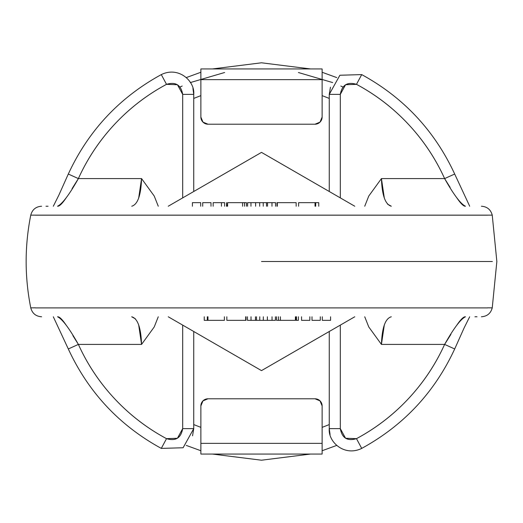 <?xml version="1.0" encoding="UTF-8"?>
<svg xmlns="http://www.w3.org/2000/svg" width="523" height="523" viewBox="0 0 523 523"><rect width="100%" height="100%" fill="white"/><g stroke="black" fill="none" stroke-linecap="round" stroke-linejoin="round"><path stroke-width="0.78" d="M477.022 316.775L474.936 316.775M487.658 215.175L35.342 215.175M35.342 307.825L30.759 307.857C24.614 276.955 24.614 246.045 30.759 215.143L492.241 215.143L496.85 261.5L492.241 307.857L487.658 307.825M35.355 307.897L487.645 307.897L35.355 307.897M492.359 261.5L261.5 261.5L492.359 261.5M166.517 438.66L177.441 438.267L182.69 428.618L182.69 325.116L182.69 428.618C181.004 438.052 175.61 441.399 166.517 438.66L161.293 448.401L166.517 438.66A201.015 201.015 0 0 1 78.378 344.409C87.491 364.531 99.586 382.659 114.681 398.801C129.769 414.935 147.048 428.219 166.517 438.66M72.069 188.653L78.378 178.591A201.015 201.015 0 0 1 166.517 84.34L161.293 74.599L166.517 84.34C175.617 81.601 181.01 84.948 182.69 94.382L182.69 197.884L182.69 94.382L177.441 84.739L166.517 84.34C147.048 94.781 129.769 108.065 114.681 124.199C99.586 140.341 87.491 158.469 78.378 178.591L141.563 178.591L138.673 198.132M138.673 324.868L141.563 344.409L78.378 344.409L72.88 335.609M450.931 334.347L444.622 344.409A201.015 201.015 0 0 1 356.483 438.66L361.707 448.401L356.483 438.66C347.383 441.399 341.99 438.052 340.31 428.618L340.31 325.116L340.31 428.618L345.559 438.261L356.483 438.66C375.952 428.219 393.231 414.935 408.319 398.801C423.414 382.659 435.509 364.531 444.622 344.409L381.437 344.409L384.327 324.868M384.327 198.132L381.437 178.591L444.622 178.591C435.509 158.469 423.414 140.341 408.319 124.199C393.231 108.065 375.952 94.781 356.483 84.34L345.559 84.733L340.31 94.382L340.31 197.884L340.31 94.382C341.996 84.948 347.39 81.601 356.483 84.34L361.707 74.599L356.483 84.34A201.015 201.015 0 0 1 444.622 178.591L450.12 187.391M180.108 86.988L182.187 86.034M190.326 82.575L224.615 72.507M298.385 72.507L332.674 82.575M340.813 86.034L342.892 86.988M135.47 318.873L131.698 316.775C137.68 318.442 140.968 327.653 141.563 344.409L78.378 344.409L68.31 348.965C88.387 392.315 119.381 425.461 161.293 448.401L183.115 447.753L193.745 428.618L182.69 428.618L193.745 428.618L193.745 331.497L193.745 428.618L192.549 435.796M469.687 316.775L464.091 327.98L454.696 348.965L444.622 344.409L454.69 348.965C434.613 392.315 403.619 425.461 361.707 448.401C344.324 456.965 327.967 441.817 329.255 428.618L329.255 331.497L329.255 428.618L340.31 428.618L329.255 428.618L330.065 434.548M193.745 424.584L200.878 427.369M322.122 427.369L329.255 424.584M261.5 152.383L354.757 206.225L261.5 152.383L168.243 206.225L261.5 152.383M261.5 370.617L168.243 316.775L261.5 370.617L354.757 316.775L261.5 370.617M208.01 398.788L314.99 398.788L320.03 400.88L322.122 405.92L322.122 443.36L200.878 443.36L200.878 405.92L202.97 400.88L208.01 398.788A7.132 7.132 0 0 0 200.878 405.92L200.878 454.062L322.122 454.062L322.122 405.92L322.122 454.062L200.878 454.062L200.878 405.92A7.132 7.132 0 0 1 208.01 398.788L314.99 398.788L208.01 398.788M322.122 443.36L200.878 443.36M314.99 398.788A7.132 7.132 0 0 1 322.122 405.92M66.343 325.411C62.322 319.455 59.393 316.572 57.55 316.775C62.342 319.089 69.284 328.3 78.378 344.409L68.31 348.965L53.307 316.775M190.509 329.627L182.69 325.116M141.563 344.409L154.233 326.953L158.266 316.775M255.466 320.338L255.466 316.775L255.466 320.338L256.518 320.338L256.518 316.775L256.518 320.338L263.311 320.338L251.014 320.338L251.014 316.775L251.014 320.338L255.466 320.338M278.432 320.338L278.432 316.775L278.432 320.338L280.413 320.338L280.413 316.775L280.413 320.338L295.403 320.338L295.403 316.775L295.41 320.338L277.092 320.338M263.311 316.775L263.311 320.338L267.377 320.338L267.377 316.775L267.377 320.338L272.038 320.338L272.038 316.775L272.038 320.338L275.392 320.338L263.311 320.338L263.311 316.775M259.761 316.775L259.761 320.338L259.761 316.775M207.291 316.775L207.291 320.338L204.251 320.338L204.251 316.775L204.251 320.338L207.291 320.338L207.291 316.775M296.162 316.775L296.162 320.338L296.476 316.775L296.476 320.338L298.391 320.338L296.476 320.338M246.026 316.775L246.026 320.338L246.026 316.775M312.002 320.338L320.292 320.338L312.002 320.338L312.002 316.775L312.002 320.338M301.555 320.338L309.845 320.338L301.555 320.338L301.555 316.775L301.555 320.338M224.047 320.338L207.964 320.338L207.964 316.775L207.964 320.338L223.89 320.338L212.214 320.338M247.451 316.775L247.451 320.338L251.014 320.338L247.451 320.338L247.451 316.775M275.392 316.775L275.392 320.338L275.392 316.775M229.46 320.338L246.026 320.338L227.008 320.338L245.686 320.338L245.686 316.775L245.686 320.338M207.964 320.338L207.291 320.338L207.964 320.338M66.356 197.576C62.329 203.545 59.393 206.428 57.55 206.225C62.348 203.898 69.291 194.687 78.378 178.591L68.31 174.035C88.387 130.685 119.381 97.54 161.293 74.599C178.676 66.035 195.033 81.183 193.745 94.382L193.745 191.503L193.745 94.382L182.69 94.382L193.745 94.382L192.935 88.452M276.974 202.663L276.974 206.225L276.974 202.663L295.992 202.663L277.314 202.663L277.314 206.225L277.314 202.663L276.974 202.663M267.534 202.663L267.534 206.225L267.534 202.663L266.482 202.663L266.482 206.225L266.482 202.663L263.239 202.663L271.986 202.663L271.986 206.225L271.986 202.663L275.549 202.663L267.534 202.663M263.239 206.225L263.239 202.663L259.689 202.663L259.689 206.225L259.689 202.663L255.623 202.663L255.623 206.225L255.623 202.663L247.608 202.663L250.962 202.663L250.962 206.225L250.962 202.663L263.239 202.663L263.239 206.225M322.122 68.938L200.878 68.938L200.878 79.64L322.122 79.64L322.122 117.08L320.03 122.121L314.99 124.213L208.01 124.213L202.97 122.121L200.878 117.08L200.878 68.938L322.122 68.938L322.122 117.08L322.122 68.938M247.608 206.225L247.608 202.663L247.608 206.225M275.549 206.225L275.549 202.663L275.549 206.225M244.568 202.663L244.568 206.225L244.568 202.663L242.587 202.663L242.587 206.225L242.587 202.663L227.597 202.663L227.597 206.225L227.597 202.663L245.908 202.663M226.524 206.225L226.524 202.663L226.524 206.225M224.609 202.663L221.445 202.663L224.609 202.663L224.609 206.225M213.155 202.663L221.445 202.663L213.155 202.663L213.155 206.225M208.01 124.213L314.99 124.213A7.132 7.132 0 0 0 322.122 117.08A7.132 7.132 0 0 1 314.99 124.213L208.01 124.213A7.132 7.132 0 0 1 200.878 117.08M329.255 98.416L322.122 95.631M200.878 95.631L193.745 98.416M298.953 202.663L318.749 202.663L318.749 206.225L318.749 202.663L315.709 202.663L315.709 206.225L315.709 202.663L315.036 202.663L315.036 206.225L315.036 202.663L299.11 202.663L310.786 202.663M387.53 204.127L391.302 206.225C385.32 204.558 382.032 195.347 381.437 178.591L444.622 178.591L454.69 174.035C434.613 130.685 403.619 97.54 361.707 74.599L339.885 75.247L329.255 94.382L329.255 191.503L329.255 94.382L340.31 94.382L329.255 94.382L330.451 87.204M456.657 197.589C460.678 203.545 463.607 206.428 465.45 206.225C460.658 203.911 453.716 194.7 444.622 178.591L454.69 174.035L469.693 206.225M45.978 206.225L48.064 206.225M332.491 193.373L340.31 197.884M227.597 202.663L227.59 206.225M381.437 178.591L368.767 196.047L364.734 206.225M200.878 79.64L322.122 79.64M293.54 202.663L277.314 202.663M226.838 206.225L226.524 202.663M456.644 325.424C460.671 319.455 463.607 316.572 465.45 316.775C460.652 319.102 453.709 328.313 444.622 344.409L381.437 344.409C382.032 327.653 385.32 318.442 391.302 316.775M332.491 329.627L329.255 331.497M364.734 316.775L368.767 326.953L381.437 344.409M53.313 206.225L58.909 195.02L68.304 174.035L78.378 178.591L141.563 178.591C140.975 195.275 137.706 204.486 131.757 206.225M158.266 206.225L154.233 196.047L141.563 178.591M190.509 193.373L193.745 191.503M322.299 316.775L322.299 320.338L330.588 320.338L322.299 320.338L322.299 316.775M210.998 206.225L210.998 202.663L202.708 202.663L210.998 202.663L210.998 206.225M221.445 206.225L221.445 202.663L221.445 206.225M200.701 206.225L200.701 202.663L192.412 202.663L200.701 202.663L200.701 206.225M336.747 445.406L322.122 450.734M310.538 454.062L261.5 460.207L212.462 454.062M200.878 450.734L186.253 445.406M492.235 307.897C490.718 313.421 487.109 316.376 481.395 316.775M30.765 307.897C32.282 313.421 35.891 316.376 41.605 316.775M295.41 320.338L295.41 316.775M224.393 320.338L224.393 316.775M276.523 320.338L276.523 316.775M226.845 320.338L226.845 316.775M298.391 320.338L298.391 316.775M296.155 202.663L296.155 206.225M246.477 202.663L246.477 206.225M186.253 77.594L200.878 72.266M212.462 68.938L261.5 62.793L310.538 68.938M322.122 72.266L336.747 77.594M298.607 202.663L298.607 206.225M30.765 215.103C32.282 209.579 35.891 206.624 41.605 206.225M492.235 215.103C490.718 209.579 487.109 206.624 481.395 206.225M309.845 320.338L309.845 316.775M330.588 320.338L330.588 316.775M320.292 320.338L320.292 316.775M202.708 202.663L202.708 206.225M192.412 202.663L192.412 206.225"/></g></svg>
